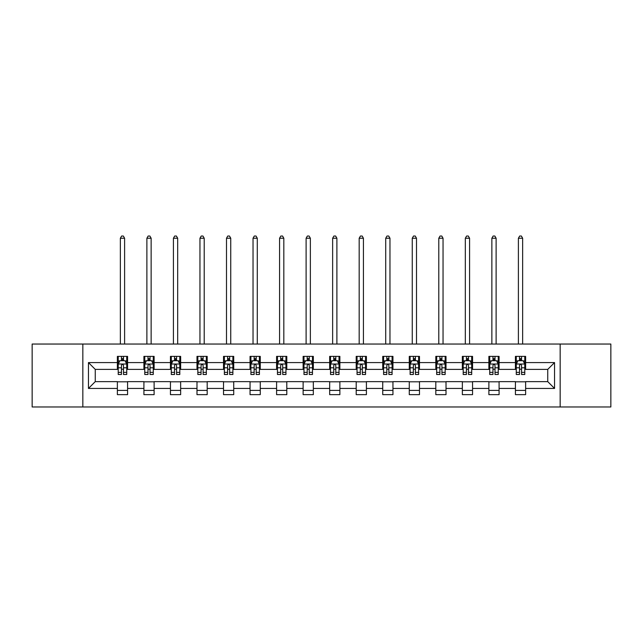 <?xml version="1.0" encoding="UTF-8"?>
<svg xmlns="http://www.w3.org/2000/svg" width="643" height="643" viewBox="0 0 643 643"><rect width="100%" height="100%" fill="white"/><g stroke="black" fill="none" stroke-linecap="round" stroke-linejoin="round"><path stroke-width="0.96" d="M560.157 406.979L610.85 406.979L610.85 344.037L560.157 344.037L560.157 406.979L82.843 406.979L82.843 344.037L32.15 344.037L32.15 406.979L82.843 406.979M560.157 344.037L82.843 344.037M525.628 362.58L525.628 356.375L515.421 356.375L515.421 362.58L499.089 362.58L499.089 356.375L488.881 356.375L488.881 362.58L472.557 362.58L472.557 356.375L462.349 356.375L462.349 362.58L446.017 362.58L446.017 356.375L435.809 356.375L435.809 362.58L419.477 362.58L419.477 356.375L409.278 356.375L409.278 362.58L392.945 362.58L392.945 356.375L382.738 356.375L382.738 362.58L366.406 362.58L366.406 356.375L356.198 356.375L356.198 362.58L339.874 362.58L339.874 356.375L329.666 356.375L329.666 362.58L313.334 362.58L313.334 356.375L303.126 356.375L303.126 362.58L286.802 362.58L286.802 356.375L276.594 356.375L276.594 362.58L260.262 362.58L260.262 356.375L250.055 356.375L250.055 362.58L233.722 362.58L233.722 356.375L223.523 356.375L223.523 362.58L207.191 362.58L207.191 356.375L196.983 356.375L196.983 362.58L180.651 362.58L180.651 356.375L170.443 356.375L170.443 362.58L154.119 362.58L154.119 356.375L143.911 356.375L143.911 362.58L127.579 362.58L127.579 356.375L117.372 356.375L117.372 362.58L88.453 362.58L88.453 388.436L95.26 381.629L117.372 381.629L117.372 394.649L127.579 394.649L127.579 381.629L143.911 381.629L143.911 394.649L154.119 394.649L154.119 381.629L170.443 381.629L170.443 394.649L180.651 394.649L180.651 381.629L196.983 381.629L196.983 394.649L207.191 394.649L207.191 381.629L223.523 381.629L223.523 394.649L233.722 394.649L233.722 381.629L250.055 381.629L250.055 394.649L260.262 394.649L260.262 381.629L276.594 381.629L276.594 394.649L286.802 394.649L286.802 381.629L303.126 381.629L303.126 394.649L313.334 394.649L313.334 381.629L329.666 381.629L329.666 394.649L339.874 394.649L339.874 381.629L356.198 381.629L356.198 394.649L366.406 394.649L366.406 381.629L382.738 381.629L382.738 394.649L392.945 394.649L392.945 381.629L409.278 381.629L409.278 394.649L419.477 394.649L419.477 381.629L435.809 381.629L435.809 394.649L446.017 394.649L446.017 381.629L462.349 381.629L462.349 394.649L472.557 394.649L472.557 381.629L488.881 381.629L488.881 394.649L499.089 394.649L499.089 381.629L515.421 381.629L515.421 394.649L525.628 394.649L525.628 381.629L547.74 381.629L547.74 369.387L525.628 369.387L525.628 362.58L554.547 362.58L554.547 388.436L525.628 388.436M515.421 388.436L499.089 388.436M488.881 388.436L472.557 388.436M462.349 388.436L446.017 388.436M435.809 388.436L419.477 388.436M409.278 388.436L392.945 388.436M382.738 388.436L366.406 388.436M356.198 388.436L339.874 388.436M329.666 388.436L313.334 388.436M303.126 388.436L286.802 388.436M276.594 388.436L260.262 388.436M250.055 388.436L233.722 388.436M223.523 388.436L207.191 388.436M196.983 388.436L180.651 388.436M170.443 388.436L154.119 388.436M143.911 388.436L127.579 388.436M117.372 388.436L88.453 388.436M515.421 362.58L515.421 369.387L499.089 369.387L499.089 362.58M488.881 362.58L488.881 369.387L472.557 369.387L472.557 362.58M462.349 362.58L462.349 369.387L446.017 369.387L446.017 362.58M435.809 362.58L435.809 369.387L419.477 369.387L419.477 362.58M409.278 362.58L409.278 369.387L392.945 369.387L392.945 362.58M382.738 362.58L382.738 369.387L366.406 369.387L366.406 362.58M356.198 362.58L356.198 369.387L339.874 369.387L339.874 362.58M329.666 362.58L329.666 369.387L313.334 369.387L313.334 362.58M303.126 362.58L303.126 369.387L286.802 369.387L286.802 362.58M276.594 362.58L276.594 369.387L260.262 369.387L260.262 362.58M250.055 362.58L250.055 369.387L233.722 369.387L233.722 362.58M223.523 362.58L223.523 369.387L207.191 369.387L207.191 362.58M196.983 362.58L196.983 369.387L180.651 369.387L180.651 362.58M170.443 362.58L170.443 369.387L154.119 369.387L154.119 362.58M143.911 362.58L143.911 369.387L127.579 369.387L127.579 362.58M117.372 362.58L117.372 369.387L95.26 369.387L88.453 362.58M95.26 369.387L95.26 381.629M554.547 388.436L547.74 381.629M547.74 369.387L554.547 362.58M117.372 360.627L118.224 360.627M121.455 360.627L123.496 360.627M126.727 360.627L127.579 360.627M117.372 369.219L118.224 369.219M121.455 369.219L123.496 369.219M126.727 369.219L127.579 369.219M117.372 381.805L127.579 381.805M117.372 390.389L127.579 390.389M143.911 381.805L154.119 381.805M143.911 390.389L154.119 390.389M143.911 360.627L144.763 360.627M147.994 360.627L150.036 360.627M153.267 360.627L154.119 360.627M143.911 369.219L144.763 369.219M147.994 369.219L150.036 369.219M153.267 369.219L154.119 369.219M170.443 381.805L180.651 381.805M170.443 390.389L180.651 390.389M170.443 360.627L171.295 360.627M174.526 360.627L176.568 360.627M179.799 360.627L180.651 360.627M170.443 369.219L171.295 369.219M174.526 369.219L176.568 369.219M179.799 369.219L180.651 369.219M196.983 381.805L207.191 381.805M196.983 390.389L207.191 390.389M196.983 360.627L197.835 360.627M201.066 360.627L203.108 360.627M206.339 360.627L207.191 360.627M196.983 369.219L197.835 369.219M201.066 369.219L203.108 369.219M206.339 369.219L207.191 369.219M223.523 381.805L233.722 381.805M223.523 390.389L233.722 390.389M223.523 360.627L224.367 360.627M227.598 360.627L229.639 360.627M232.879 360.627L233.722 360.627M223.523 369.219L224.367 369.219M227.598 369.219L229.639 369.219M232.879 369.219L233.722 369.219M250.055 381.805L260.262 381.805M250.055 390.389L260.262 390.389M250.055 360.627L250.907 360.627M254.138 360.627L256.179 360.627M259.41 360.627L260.262 360.627M250.055 369.219L250.907 369.219M254.138 369.219L256.179 369.219M259.41 369.219L260.262 369.219M276.594 381.805L286.802 381.805M276.594 390.389L286.802 390.389M276.594 360.627L277.446 360.627M280.678 360.627L282.719 360.627M285.95 360.627L286.802 360.627M276.594 369.219L277.446 369.219M280.678 369.219L282.719 369.219M285.95 369.219L286.802 369.219M303.126 381.805L313.334 381.805M303.126 390.389L313.334 390.389M303.126 360.627L303.978 360.627M307.209 360.627L309.251 360.627M312.482 360.627L313.334 360.627M303.126 369.219L303.978 369.219M307.209 369.219L309.251 369.219M312.482 369.219L313.334 369.219M329.666 381.805L339.874 381.805M329.666 390.389L339.874 390.389M329.666 360.627L330.518 360.627M333.749 360.627L335.791 360.627M339.022 360.627L339.874 360.627M329.666 369.219L330.518 369.219M333.749 369.219L335.791 369.219M339.022 369.219L339.874 369.219M356.198 381.805L366.406 381.805M356.198 390.389L366.406 390.389M356.198 360.627L357.05 360.627M360.281 360.627L362.322 360.627M365.554 360.627L366.406 360.627M356.198 369.219L357.05 369.219M360.281 369.219L362.322 369.219M365.554 369.219L366.406 369.219M382.738 381.805L392.945 381.805M382.738 390.389L392.945 390.389M382.738 360.627L383.59 360.627M386.821 360.627L388.862 360.627M392.093 360.627L392.945 360.627M382.738 369.219L383.59 369.219M386.821 369.219L388.862 369.219M392.093 369.219L392.945 369.219M409.278 381.805L419.477 381.805M409.278 390.389L419.477 390.389M409.278 360.627L410.121 360.627M413.361 360.627L415.402 360.627M418.633 360.627L419.477 360.627M409.278 369.219L410.121 369.219M413.361 369.219L415.402 369.219M418.633 369.219L419.477 369.219M435.809 381.805L446.017 381.805M435.809 390.389L446.017 390.389M435.809 360.627L436.661 360.627M439.892 360.627L441.934 360.627M445.165 360.627L446.017 360.627M435.809 369.219L436.661 369.219M439.892 369.219L441.934 369.219M445.165 369.219L446.017 369.219M462.349 381.805L472.557 381.805M462.349 390.389L472.557 390.389M462.349 360.627L463.201 360.627M466.432 360.627L468.474 360.627M471.705 360.627L472.557 360.627M462.349 369.219L463.201 369.219M466.432 369.219L468.474 369.219M471.705 369.219L472.557 369.219M488.881 381.805L499.089 381.805M488.881 390.389L499.089 390.389M488.881 360.627L489.733 360.627M492.964 360.627L495.006 360.627M498.237 360.627L499.089 360.627M488.881 369.219L489.733 369.219M492.964 369.219L495.006 369.219M498.237 369.219L499.089 369.219M515.421 381.805L525.628 381.805M515.421 390.389L525.628 390.389M515.421 360.627L516.273 360.627M519.504 360.627L521.545 360.627M524.776 360.627L525.628 360.627M515.421 369.219L516.273 369.219M519.504 369.219L521.545 369.219M524.776 369.219L525.628 369.219M123.496 358.585L121.455 358.585M126.727 372.353L123.496 372.353L123.496 374.491L126.727 374.491L126.727 364.115L125.031 360.707L119.928 360.707L118.224 364.115L118.224 374.491L121.455 374.491L121.455 372.353L118.224 372.353M118.224 364.115L118.224 356.375M126.727 364.115L126.727 356.375M121.455 360.707L121.455 356.375M123.496 356.375L123.496 360.707M123.496 372.353L123.496 365.385C122.821 364.075 122.138 364.075 121.455 365.385L121.455 372.353M124.605 344.037L124.605 238.231L120.354 238.231L120.354 344.037M120.354 238.231L121.623 236.021L123.327 236.021L124.605 238.231M150.036 358.585L147.994 358.585M153.267 372.353L150.036 372.353L150.036 374.491L153.267 374.491L153.267 364.115L151.563 360.707L146.459 360.707L144.763 364.115L144.763 374.491L147.994 374.491L147.994 372.353L144.763 372.353M144.763 364.115L144.763 356.375M153.267 364.115L153.267 356.375M147.994 360.707L147.994 356.375M150.036 356.375L150.036 360.707M150.036 372.353L150.036 365.385C149.353 364.075 148.67 364.075 147.994 365.385L147.994 372.353M151.137 344.037L151.137 238.231L146.885 238.231L146.885 344.037M146.885 238.231L148.163 236.021L149.867 236.021L151.137 238.231M176.568 358.585L174.526 358.585M179.799 372.353L176.568 372.353L176.568 374.491L179.799 374.491L179.799 364.115L178.103 360.707L172.999 360.707L171.295 364.115L171.295 374.491L174.526 374.491L174.526 372.353L171.295 372.353M171.295 364.115L171.295 356.375M179.799 364.115L179.799 356.375M174.526 360.707L174.526 356.375M176.568 356.375L176.568 360.707M176.568 372.353L176.568 365.385C175.893 364.075 175.209 364.075 174.526 365.385L174.526 372.353M177.677 344.037L177.677 238.231L173.425 238.231L173.425 344.037M173.425 238.231L174.695 236.021L176.399 236.021L177.677 238.231M203.108 358.585L201.066 358.585M206.339 372.353L203.108 372.353L203.108 374.491L206.339 374.491L206.339 364.115L204.635 360.707L199.531 360.707L197.835 364.115L197.835 374.491L201.066 374.491L201.066 372.353L197.835 372.353M197.835 364.115L197.835 356.375M206.339 364.115L206.339 356.375M201.066 360.707L201.066 356.375M203.108 356.375L203.108 360.707M203.108 372.353L203.108 365.385C202.424 364.075 201.749 364.075 201.066 365.385L201.066 372.353M204.209 344.037L204.209 238.231L199.957 238.231L199.957 344.037M199.957 238.231L201.235 236.021L202.939 236.021L204.209 238.231M229.639 358.585L227.598 358.585M232.879 372.353L229.639 372.353L229.639 374.491L232.879 374.491L232.879 364.115L231.175 360.707L226.071 360.707L224.367 364.115L224.367 374.491L227.598 374.491L227.598 372.353L224.367 372.353M224.367 364.115L224.367 356.375M232.879 364.115L232.879 356.375M227.598 360.707L227.598 356.375M229.639 356.375L229.639 360.707M229.639 372.353L229.639 365.385C228.964 364.075 228.281 364.075 227.598 365.385L227.598 372.353M230.749 344.037L230.749 238.231L226.497 238.231L226.497 344.037M226.497 238.231L227.775 236.021L229.471 236.021L230.749 238.231M256.179 358.585L254.138 358.585M259.41 372.353L256.179 372.353L256.179 374.491L259.41 374.491L259.41 364.115L257.706 360.707L252.611 360.707L250.907 364.115L250.907 374.491L254.138 374.491L254.138 372.353L250.907 372.353M250.907 364.115L250.907 356.375M259.41 364.115L259.41 356.375M254.138 360.707L254.138 356.375M256.179 356.375L256.179 360.707M256.179 372.353L256.179 365.385C255.496 364.075 254.821 364.075 254.138 365.385L254.138 372.353M257.288 344.037L257.288 238.231L253.029 238.231L253.029 344.037M253.029 238.231L254.306 236.021L256.01 236.021L257.288 238.231M282.719 358.585L280.678 358.585M285.95 372.353L282.719 372.353L282.719 374.491L285.95 374.491L285.95 364.115L284.246 360.707L279.142 360.707L277.446 364.115L277.446 374.491L280.678 374.491L280.678 372.353L277.446 372.353M277.446 364.115L277.446 356.375M285.95 364.115L285.95 356.375M280.678 360.707L280.678 356.375M282.719 356.375L282.719 360.707M282.719 372.353L282.719 365.385C282.036 364.075 281.353 364.075 280.678 365.385L280.678 372.353M283.82 344.037L283.82 238.231L279.568 238.231L279.568 344.037M279.568 238.231L280.846 236.021L282.542 236.021L283.82 238.231M309.251 358.585L307.209 358.585M312.482 372.353L309.251 372.353L309.251 374.491L312.482 374.491L312.482 364.115L310.786 360.707L305.682 360.707L303.978 364.115L303.978 374.491L307.209 374.491L307.209 372.353L303.978 372.353M303.978 364.115L303.978 356.375M312.482 364.115L312.482 356.375M307.209 360.707L307.209 356.375M309.251 356.375L309.251 360.707M309.251 372.353L309.251 365.385C308.576 364.075 307.893 364.075 307.209 365.385L307.209 372.353M310.36 344.037L310.36 238.231L306.108 238.231L306.108 344.037M306.108 238.231L307.378 236.021L309.082 236.021L310.36 238.231M335.791 358.585L333.749 358.585M339.022 372.353L335.791 372.353L335.791 374.491L339.022 374.491L339.022 364.115L337.318 360.707L332.214 360.707L330.518 364.115L330.518 374.491L333.749 374.491L333.749 372.353L330.518 372.353M330.518 364.115L330.518 356.375M339.022 364.115L339.022 356.375M333.749 360.707L333.749 356.375M335.791 356.375L335.791 360.707M335.791 372.353L335.791 365.385C335.107 364.075 334.432 364.075 333.749 365.385L333.749 372.353M336.892 344.037L336.892 238.231L332.64 238.231L332.64 344.037M332.64 238.231L333.918 236.021L335.622 236.021L336.892 238.231M362.322 358.585L360.281 358.585M365.554 372.353L362.322 372.353L362.322 374.491L365.554 374.491L365.554 364.115L363.858 360.707L358.754 360.707L357.05 364.115L357.05 374.491L360.281 374.491L360.281 372.353L357.05 372.353M357.05 364.115L357.05 356.375M365.554 364.115L365.554 356.375M360.281 360.707L360.281 356.375M362.322 356.375L362.322 360.707M362.322 372.353L362.322 365.385C361.647 364.075 360.964 364.075 360.281 365.385L360.281 372.353M363.432 344.037L363.432 238.231L359.18 238.231L359.18 344.037M359.18 238.231L360.458 236.021L362.154 236.021L363.432 238.231M388.862 358.585L386.821 358.585M392.093 372.353L388.862 372.353L388.862 374.491L392.093 374.491L392.093 364.115L390.389 360.707L385.294 360.707L383.59 364.115L383.59 374.491L386.821 374.491L386.821 372.353L383.59 372.353M383.59 364.115L383.59 356.375M392.093 364.115L392.093 356.375M386.821 360.707L386.821 356.375M388.862 356.375L388.862 360.707M388.862 372.353L388.862 365.385C388.179 364.075 387.504 364.075 386.821 365.385L386.821 372.353M389.971 344.037L389.971 238.231L385.712 238.231L385.712 344.037M385.712 238.231L386.99 236.021L388.694 236.021L389.971 238.231M415.402 358.585L413.361 358.585M418.633 372.353L415.402 372.353L415.402 374.491L418.633 374.491L418.633 364.115L416.929 360.707L411.825 360.707L410.121 364.115L410.121 374.491L413.361 374.491L413.361 372.353L410.121 372.353M410.121 364.115L410.121 356.375M418.633 364.115L418.633 356.375M413.361 360.707L413.361 356.375M415.402 356.375L415.402 360.707M415.402 372.353L415.402 365.385C414.719 364.075 414.036 364.075 413.361 365.385L413.361 372.353M416.503 344.037L416.503 238.231L412.251 238.231L412.251 344.037M412.251 238.231L413.529 236.021L415.225 236.021L416.503 238.231M441.934 358.585L439.892 358.585M445.165 372.353L441.934 372.353L441.934 374.491L445.165 374.491L445.165 364.115L443.469 360.707L438.365 360.707L436.661 364.115L436.661 374.491L439.892 374.491L439.892 372.353L436.661 372.353M436.661 364.115L436.661 356.375M445.165 364.115L445.165 356.375M439.892 360.707L439.892 356.375M441.934 356.375L441.934 360.707M441.934 372.353L441.934 365.385C441.259 364.075 440.576 364.075 439.892 365.385L439.892 372.353M443.043 344.037L443.043 238.231L438.791 238.231L438.791 344.037M438.791 238.231L440.061 236.021L441.765 236.021L443.043 238.231M468.474 358.585L466.432 358.585M471.705 372.353L468.474 372.353L468.474 374.491L471.705 374.491L471.705 364.115L470.001 360.707L464.897 360.707L463.201 364.115L463.201 374.491L466.432 374.491L466.432 372.353L463.201 372.353M463.201 364.115L463.201 356.375M471.705 364.115L471.705 356.375M466.432 360.707L466.432 356.375M468.474 356.375L468.474 360.707M468.474 372.353L468.474 365.385C467.791 364.075 467.115 364.075 466.432 365.385L466.432 372.353M469.575 344.037L469.575 238.231L465.323 238.231L465.323 344.037M465.323 238.231L466.601 236.021L468.305 236.021L469.575 238.231M495.006 358.585L492.964 358.585M498.237 372.353L495.006 372.353L495.006 374.491L498.237 374.491L498.237 364.115L496.541 360.707L491.437 360.707L489.733 364.115L489.733 374.491L492.964 374.491L492.964 372.353L489.733 372.353M489.733 364.115L489.733 356.375M498.237 364.115L498.237 356.375M492.964 360.707L492.964 356.375M495.006 356.375L495.006 360.707M495.006 372.353L495.006 365.385C494.33 364.075 493.647 364.075 492.964 365.385L492.964 372.353M496.115 344.037L496.115 238.231L491.863 238.231L491.863 344.037M491.863 238.231L493.133 236.021L494.837 236.021L496.115 238.231M521.545 358.585L519.504 358.585M524.776 372.353L521.545 372.353L521.545 374.491L524.776 374.491L524.776 364.115L523.072 360.707L517.969 360.707L516.273 364.115L516.273 374.491L519.504 374.491L519.504 372.353L516.273 372.353M516.273 364.115L516.273 356.375M524.776 364.115L524.776 356.375M519.504 360.707L519.504 356.375M521.545 356.375L521.545 360.707M521.545 372.353L521.545 365.385C520.862 364.075 520.187 364.075 519.504 365.385L519.504 372.353M522.646 344.037L522.646 238.231L518.395 238.231L518.395 344.037M518.395 238.231L519.673 236.021L521.377 236.021L522.646 238.231M126.687 364.026L118.264 364.026M118.224 360.916L119.823 360.916M125.128 360.916L126.727 360.916M121.455 367.796L118.224 367.796M126.727 367.796L123.496 367.796M123.496 359.662L121.455 359.662M153.219 364.026L144.804 364.026M144.763 360.916L146.363 360.916M151.668 360.916L153.267 360.916M147.994 367.796L144.763 367.796M153.267 367.796L150.036 367.796M150.036 359.662L147.994 359.662M179.759 364.026L171.335 364.026M171.295 360.916L172.895 360.916M178.199 360.916L179.799 360.916M174.526 367.796L171.295 367.796M179.799 367.796L176.568 367.796M176.568 359.662L174.526 359.662M206.299 364.026L197.875 364.026M197.835 360.916L199.434 360.916M204.739 360.916L206.339 360.916M201.066 367.796L197.835 367.796M206.339 367.796L203.108 367.796M203.108 359.662L201.066 359.662M232.83 364.026L224.415 364.026M224.367 360.916L225.966 360.916M231.279 360.916L232.879 360.916M227.598 367.796L224.367 367.796M232.879 367.796L229.639 367.796M229.639 359.662L227.598 359.662M259.37 364.026L250.947 364.026M250.907 360.916L252.506 360.916M257.811 360.916L259.41 360.916M254.138 367.796L250.907 367.796M259.41 367.796L256.179 367.796M256.179 359.662L254.138 359.662M285.902 364.026L277.487 364.026M277.446 360.916L279.038 360.916M284.351 360.916L285.95 360.916M280.678 367.796L277.446 367.796M285.95 367.796L282.719 367.796M282.719 359.662L280.678 359.662M312.442 364.026L304.018 364.026M303.978 360.916L305.578 360.916M310.882 360.916L312.482 360.916M307.209 367.796L303.978 367.796M312.482 367.796L309.251 367.796M309.251 359.662L307.209 359.662M338.982 364.026L330.558 364.026M330.518 360.916L332.118 360.916M337.422 360.916L339.022 360.916M333.749 367.796L330.518 367.796M339.022 367.796L335.791 367.796M335.791 359.662L333.749 359.662M365.513 364.026L357.098 364.026M357.05 360.916L358.649 360.916M363.962 360.916L365.554 360.916M360.281 367.796L357.05 367.796M365.554 367.796L362.322 367.796M362.322 359.662L360.281 359.662M392.053 364.026L383.63 364.026M383.59 360.916L385.189 360.916M390.494 360.916L392.093 360.916M386.821 367.796L383.59 367.796M392.093 367.796L388.862 367.796M388.862 359.662L386.821 359.662M418.585 364.026L410.17 364.026M410.121 360.916L411.721 360.916M417.034 360.916L418.633 360.916M413.361 367.796L410.121 367.796M418.633 367.796L415.402 367.796M415.402 359.662L413.361 359.662M445.125 364.026L436.701 364.026M436.661 360.916L438.261 360.916M443.566 360.916L445.165 360.916M439.892 367.796L436.661 367.796M445.165 367.796L441.934 367.796M441.934 359.662L439.892 359.662M471.665 364.026L463.241 364.026M463.201 360.916L464.801 360.916M470.105 360.916L471.705 360.916M466.432 367.796L463.201 367.796M471.705 367.796L468.474 367.796M468.474 359.662L466.432 359.662M498.196 364.026L489.781 364.026M489.733 360.916L491.332 360.916M496.637 360.916L498.237 360.916M492.964 367.796L489.733 367.796M498.237 367.796L495.006 367.796M495.006 359.662L492.964 359.662M524.736 364.026L516.313 364.026M516.273 360.916L517.872 360.916M523.177 360.916L524.776 360.916M519.504 367.796L516.273 367.796M524.776 367.796L521.545 367.796M521.545 359.662L519.504 359.662"/></g></svg>
